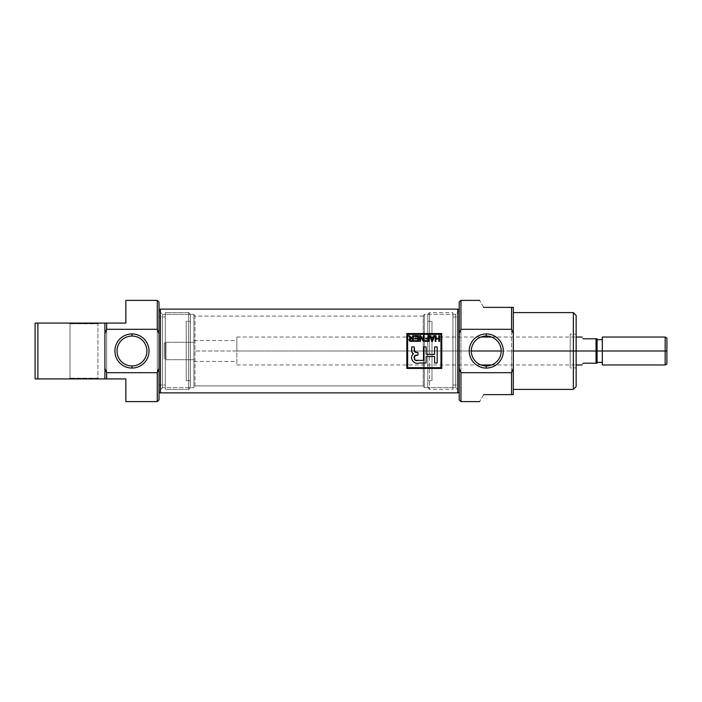 <?xml version="1.0" encoding="UTF-8"?>
<svg xmlns="http://www.w3.org/2000/svg" width="702" height="702" viewBox="0 0 702 702"><rect width="100%" height="100%" fill="white"/><g stroke="black" fill="none" stroke-linecap="round" stroke-linejoin="round"><path stroke-width="0.53" stroke-dasharray="3.51 2.63" d="M486.258 365.953A14.953 14.953 0 0 1 471.314 351A14.953 14.953 0 0 1 486.258 336.047A14.953 14.953 0 0 1 501.21 351A14.953 14.953 0 0 1 486.258 365.953A14.953 14.953 0 0 0 501.21 351A14.953 14.953 0 0 0 486.258 336.047A14.953 14.953 0 0 0 471.314 351A14.953 14.953 0 0 0 486.258 365.953M460.951 401.614L460.951 300.386M513.311 394.629L513.311 351L511.565 351L511.565 307.371L483.643 307.371C478.325 298.157 478.325 298.157 483.643 307.371L511.565 307.371L511.565 394.629L483.643 394.629C478.325 403.843 478.325 403.843 483.643 394.629L513.311 394.629L513.311 307.371L513.311 389.399L513.311 312.601L513.311 389.399L513.311 351L573.35 351L573.35 389.399M511.565 307.371L513.311 307.371M576.14 386.6L576.14 315.4M573.35 312.601L573.35 351L576.14 351L576.14 367.927L576.14 351C576.14 329.256 576.14 329.256 576.14 351L570.208 351L570.208 334.073L570.208 367.927L570.208 351L576.14 351L576.14 367.927L570.208 367.927M459.205 302.132L459.205 399.868M459.205 351L459.205 385.029L459.205 316.971L459.205 385.029L459.205 351L452.922 351L452.922 389.399L452.922 312.601L452.922 385.029L452.922 351L459.205 351L459.205 316.971L459.205 351M429.536 351L429.536 389.399L429.536 312.601L429.536 389.399L429.536 351L427.79 351L427.79 387.653L427.79 314.347L427.79 387.653L427.79 351L452.922 351L452.922 389.399L452.922 351L429.536 351L429.536 312.601L429.536 351M431.984 351L431.984 321.332L431.984 380.668L431.984 321.332L431.984 351L427.79 351L431.984 351L431.984 380.668L431.984 351M70.007 378.229L97.929 378.229L98.631 378.922L69.305 378.922L98.631 378.922L69.305 378.922L70.007 378.229L69.305 378.922L98.631 378.922L97.929 378.229L70.007 378.229L97.929 378.229L97.929 323.771L98.631 323.078L69.305 323.078L98.631 323.078L97.929 323.771L70.007 323.771L97.929 323.771L97.929 378.229L70.007 378.229L70.007 323.771L70.007 378.229M70.007 323.771L69.305 323.078L98.631 323.078L69.305 323.078L70.007 323.771L97.929 323.771L70.007 323.771M106.66 378.922L125.86 378.922L125.86 401.614L125.86 378.922L104.914 378.922L104.914 323.078L104.914 378.922L104.914 323.078L104.914 378.922L104.914 323.078L125.86 323.078L106.66 323.078L106.66 378.922L106.66 323.078M35.1 323.078L104.914 323.078L37.89 323.078L37.89 378.922L104.914 378.922L35.1 378.922L35.1 323.078L35.1 378.922M157.274 300.386L157.274 401.614L157.274 300.386M125.86 300.386L125.86 323.078M159.021 399.868L159.021 302.132L159.021 399.868M159.021 316.971L159.021 385.029L159.021 316.971L159.021 385.029L165.303 385.029L165.303 316.971L159.021 316.971L165.303 316.971L165.303 385.029L159.021 385.029L159.021 316.971M165.303 312.601L165.303 389.399L165.303 312.601L165.303 389.399L188.689 389.399L188.689 312.601L165.303 312.601L188.689 312.601L188.689 389.399L165.303 389.399L165.303 312.601M190.435 314.347L190.435 387.653L188.689 389.399L190.435 387.653L190.435 314.347L188.689 312.601L188.689 389.399L188.689 312.601L190.435 314.347L190.435 387.653L190.435 314.347M190.435 321.332L190.435 380.668L190.435 321.332L186.241 321.332L186.241 380.668L186.241 321.332L190.435 321.332L190.435 380.668L186.241 380.668L186.241 321.332L186.241 380.668L190.435 380.668L190.435 321.332M131.967 365.953A14.953 14.953 0 0 1 117.015 351A14.953 14.953 0 0 1 131.967 336.047A14.953 14.953 0 0 1 146.911 351A14.953 14.953 0 0 1 131.967 365.953A14.953 14.953 0 0 0 146.911 351A14.953 14.953 0 0 0 131.967 336.047A14.953 14.953 0 0 0 117.015 351A14.953 14.953 0 0 0 131.967 365.953M162.504 314.347L162.504 387.653L159.021 391.146L159.021 310.854L159.021 391.146L159.021 310.854L162.504 314.347L159.021 310.854L159.021 391.146L162.504 387.653L162.504 314.347L162.504 387.653L193.919 387.653L193.919 314.347L193.919 387.653L162.504 387.653L162.504 314.347L193.919 314.347L162.504 314.347M194.972 385.907L194.972 316.093L193.919 314.347L193.919 387.653L194.972 385.907L423.253 385.907L424.306 387.653L424.306 314.347L455.721 314.347L459.205 310.854L459.205 391.146L459.205 310.854L459.205 391.146L455.721 387.653L455.721 314.347L455.721 387.653L459.205 391.146L459.205 310.854L455.721 314.347L455.721 387.653L424.306 387.653L455.721 387.653L455.721 314.347L424.306 314.347L424.306 387.653L424.306 314.347L423.253 316.093L423.253 385.907L423.253 316.093L424.306 314.347L424.306 387.653L423.253 385.907L423.253 316.093L194.972 316.093L194.972 385.907L193.919 387.653L193.919 314.347L194.972 316.093L194.972 385.907L423.253 385.907L423.253 316.093L194.972 316.093L194.972 385.907M459.205 392.085L459.205 309.915L459.205 392.085M159.021 392.085L159.021 309.915L159.021 392.085M160.416 392.883L160.416 309.117L160.416 392.883M457.809 309.117L457.809 392.883L457.809 309.117M406.853 368.453L406.853 333.547L441.76 333.547L441.76 368.453L406.853 368.453M407.634 334.327L440.97 334.327L440.97 367.672L407.634 367.672L407.634 334.327L407.634 367.672L440.97 367.672L440.97 334.327L407.634 334.327M413.583 353.826C412.144 353.106 411.504 351.842 411.67 350.017L411.67 346.92L414.259 346.92L414.259 350C414.11 351.509 414.768 352.334 416.216 352.492L417.98 352.571L417.98 355.08L416.216 355.159C412.451 355.616 414.233 361.96 417.936 360.416L423.56 360.416L423.56 346.92L426.149 346.92L426.149 354.37L434.582 354.37L434.582 346.92L437.17 346.92L437.17 363.004L434.582 363.004L434.582 356.449L426.149 356.449L426.149 363.004L419.173 363.004M438.811 335.661L438.811 338.32L435.933 338.32L435.933 335.661L435.196 335.661L435.196 341.347L435.933 341.347L435.933 338.987L438.811 338.987L438.811 341.347L439.557 341.347L439.557 335.661L438.811 335.661L438.811 338.32L435.933 338.32L435.933 335.661M431.712 341.347L432.555 341.347L434.608 335.661L433.836 335.661L433.266 337.364L431.002 337.364L430.431 335.661L429.659 335.661L431.712 341.347M432.432 339.68L433.046 338.031L431.221 338.031L431.765 339.592L431.221 338.031L433.046 338.031L432.265 340.216M428.106 335.661L428.106 338.25L425.517 338.25L425.517 338.917L428.106 338.917L428.106 340.689L425.149 340.689L425.149 341.347L428.843 341.347L428.843 335.661L428.106 335.661L428.106 338.25L425.517 338.25M420.551 335.661L419.761 335.661L419.761 341.347L420.498 341.347L420.498 336.907L423.332 341.347L424.122 341.347L424.122 335.661L423.376 335.661L423.376 340.093L420.551 335.661L423.376 340.093L423.376 335.661M418.576 341.347L418.576 335.661L414.443 335.661L414.443 336.328L417.839 336.328L417.839 338.25L414.742 338.25L414.742 338.917L417.839 338.917L417.839 340.689L414.513 340.689L414.513 341.347L418.576 341.347M411.82 338.18L409.389 335.661L408.538 335.661L410.53 338.215L408.976 339.786L410.951 341.347L413.408 341.347L413.408 335.661L412.671 335.661L412.671 338.18L411.82 338.18L412.671 338.18L412.671 335.661M409.749 340.022L410.345 340.619L412.671 340.689L410.907 340.689L409.714 339.786L411.091 338.838L412.671 338.838L412.671 340.689L412.671 338.838L409.942 339.189M666.9 363.952L666.9 338.048M665.154 337.039L665.154 364.961M602.325 364.961L602.325 337.039M597.086 363.215L597.086 351C597.086 365.575 597.086 365.575 597.086 351L597.086 339.654L597.086 351L596.042 351L596.042 338.785L583.125 338.785C581.791 336.477 581.791 336.477 583.125 338.785L596.042 338.785L596.042 363.215L597.086 363.215L597.086 351L597.086 362.346L597.086 351L602.325 351L602.325 362.346L602.325 351C602.325 365.575 602.325 365.575 602.325 351L666.9 351M596.042 338.785L597.086 338.785M471.314 351L236.855 351L236.855 337.039L236.855 351C236.855 364.452 236.855 364.452 236.855 351L193.919 351L193.919 361.469L193.919 351C193.919 364.452 193.919 364.452 193.919 351L236.855 351C236.855 368.936 236.855 368.936 236.855 351L596.042 351L596.042 363.215L583.125 363.215C581.791 365.523 581.791 365.523 583.125 363.215L596.042 363.215M193.919 359.722L193.919 342.278L193.919 359.722L193.919 342.278L165.997 342.278L165.997 359.722L193.919 359.722L165.997 359.722L165.997 342.278L193.919 342.278L193.919 359.722M164.25 358.722L164.25 343.278L165.997 342.278L164.25 343.278L164.25 358.722L165.997 359.722L165.997 342.278L165.997 359.722L164.25 358.722L164.25 343.278L164.25 358.722M570.208 351C570.208 329.256 570.208 329.256 570.208 351C570.208 372.744 570.208 372.744 570.208 351M573.35 367.927L573.35 334.073M427.79 351L427.79 314.347L427.79 351M460.951 372.701L460.951 329.299M511.565 351L511.565 394.629M513.311 351L513.311 312.601L513.311 351M501.21 351L576.14 351C576.14 372.744 576.14 372.744 576.14 351L576.14 334.073L570.208 334.073M452.922 351L452.922 312.601L452.922 351M459.205 333.757L459.205 368.243M165.303 385.029L165.303 316.971L165.303 385.029M104.914 323.078L104.914 378.922M37.89 378.922L37.89 323.078M411.67 346.92L411.846 351.597L413.092 353.72M426.149 363.004L426.149 356.449L434.582 356.449L434.582 363.004M434.582 346.92L434.582 354.37L426.149 354.37L426.149 346.92M423.56 346.92L423.56 360.416M417.936 360.416L416.339 360.354M414.864 359.95L414.206 357.792M414.566 359.635L414.347 359.091M414.549 355.914L416.216 355.159M417.98 352.571L414.513 351.649L414.259 346.92M415.777 352.422L415.057 352.193M438.811 341.347L438.811 338.987L435.933 338.987L435.933 341.347M430.431 335.661L431.002 337.364L433.266 337.364L433.836 335.661M425.149 340.689L428.106 340.689L428.106 338.917L425.517 338.917M423.332 341.347L420.498 336.907L420.498 341.347M414.513 340.689L417.839 340.689L417.839 338.917L414.742 338.917M414.742 338.25L417.839 338.25L417.839 336.328L414.443 336.328M410.152 336.863L411.354 338.136M413.408 341.347L409.406 340.9L409.09 339.163L410.398 338.145M410.143 341.286L409.082 340.382M410.091 337.952L408.538 335.661M602.325 362.346L602.325 339.654M597.086 351C597.086 336.425 597.086 336.425 597.086 351M236.855 351C236.855 333.064 236.855 333.064 236.855 351C236.855 337.548 236.855 337.548 236.855 351M602.325 351C602.325 336.425 602.325 336.425 602.325 351M193.919 351C193.919 337.548 193.919 337.548 193.919 351M452.922 385.029L459.205 385.029M427.79 387.653L429.536 389.399L452.922 389.399M427.79 321.332L431.984 321.332M427.79 314.347L429.536 312.601L452.922 312.601M452.922 316.971L459.205 316.971M427.79 380.668L431.984 380.668M236.855 337.039L480.914 337.039M491.602 337.039L576.14 337.039M236.855 364.961L480.914 364.961M491.602 364.961L576.14 364.961M193.919 361.469L236.855 361.469M193.919 340.531L236.855 340.531"/><path stroke-width="1.05" d="M486.258 336.047A14.953 14.953 0 0 0 471.314 351A14.953 14.953 0 0 0 486.258 365.953A14.953 14.953 0 0 0 501.21 351A14.953 14.953 0 0 0 486.258 336.047A14.953 14.953 0 0 0 471.314 351A14.953 14.953 0 0 0 486.258 365.953L486.258 368.067A17.067 17.067 0 0 0 503.325 351A17.067 17.067 0 0 0 486.258 333.933A17.067 17.067 0 0 0 469.199 351A17.067 17.067 0 0 0 486.258 368.067A17.067 17.067 0 0 1 469.199 351A17.067 17.067 0 0 1 486.258 333.933L486.258 336.047A14.953 14.953 0 0 1 501.21 351A14.953 14.953 0 0 1 486.258 365.953M479.615 300.386L460.951 300.386L460.951 329.299L511.565 329.299L513.311 333.757L513.311 368.243L511.565 372.701L460.951 372.701L459.205 368.243L459.205 333.757L460.951 329.299L511.565 329.299L511.565 307.371L483.643 307.371C478.325 298.157 478.325 298.157 483.643 307.371C478.325 298.157 478.325 298.157 483.643 307.371L513.311 307.371L513.311 394.629L511.565 394.629L511.565 372.701L460.951 372.701L460.951 401.614L479.615 401.614M511.565 394.629L483.643 394.629C478.325 403.843 478.325 403.843 483.643 394.629C478.325 403.843 478.325 403.843 483.643 394.629L513.311 394.629L513.311 368.243L511.565 372.701L511.565 394.629L513.311 394.629M513.311 389.399L573.35 389.399L573.35 312.601L513.311 312.601M573.35 312.601L576.14 315.4L576.14 386.6L573.35 389.399M513.311 307.371L511.565 307.371L511.565 329.299L513.311 333.757L513.311 307.371L511.565 307.371M460.951 401.614L459.205 399.868L459.205 302.132L460.951 300.386M125.86 378.922L106.66 378.922L125.86 378.922L125.86 401.614L125.86 378.922M104.914 378.922L37.89 378.922L104.914 378.922L104.914 323.078L104.914 333.757L106.66 329.299L157.274 329.299L157.274 300.386L125.86 300.386L125.86 323.078L125.86 300.386L157.274 300.386L157.274 329.299L159.021 333.757L159.021 399.868L157.274 401.614L125.86 401.614L157.274 401.614L157.274 372.701L106.66 372.701L157.274 372.701L159.021 368.243L159.021 302.132L157.274 300.386L159.021 302.132L159.021 333.757L157.274 329.299L106.66 329.299L106.66 323.078L125.86 323.078L104.914 323.078L106.66 323.078L106.66 329.299L104.914 333.757L104.914 378.922L106.66 378.922L106.66 372.701L104.914 368.243L106.66 372.701L106.66 378.922M35.1 378.922L37.89 378.922L35.1 378.922L35.1 323.078L35.1 378.922L37.89 378.922L37.89 323.078L104.914 323.078L35.1 323.078L37.89 323.078L37.89 378.922M131.967 368.067A17.067 17.067 0 0 0 149.026 351A17.067 17.067 0 0 0 131.967 333.933A17.067 17.067 0 0 0 114.9 351A17.067 17.067 0 0 0 131.967 368.067A17.067 17.067 0 0 1 114.9 351A17.067 17.067 0 0 1 131.967 333.933L131.967 336.047A14.953 14.953 0 0 0 117.015 351A14.953 14.953 0 0 0 131.967 365.953A14.953 14.953 0 0 0 146.911 351A14.953 14.953 0 0 0 131.967 336.047A14.953 14.953 0 0 0 117.015 351A14.953 14.953 0 0 0 131.967 365.953L131.967 368.067A17.067 17.067 0 0 0 149.026 351A17.067 17.067 0 0 0 131.967 333.933M459.205 309.915L457.809 309.117L457.809 392.883L457.809 309.117L160.416 309.117L160.416 392.883L457.809 392.883L459.205 392.085L457.809 392.883L160.416 392.883L160.416 309.117L457.809 309.117L459.205 309.915M406.853 333.547L406.853 368.453L441.76 368.453L441.76 333.547L406.853 333.547L441.76 333.547L441.76 368.453L406.853 368.453L406.853 333.547L406.853 368.453L441.76 368.453L441.76 333.547L406.853 333.547M159.021 392.085L160.416 392.883L159.021 392.085M159.021 309.915L160.416 309.117L159.021 309.915M440.97 367.672L440.97 334.327L407.634 334.327L407.634 367.672L440.97 367.672L440.97 334.327L407.634 334.327L407.634 367.672L440.97 367.672M417.839 336.328L414.443 336.328L414.443 335.661L418.576 335.661L418.576 341.347L414.513 341.347L414.513 340.689L417.839 340.689L417.839 338.917L414.742 338.917L414.742 338.25L417.839 338.25L417.839 336.328L414.443 336.328L414.443 335.661L418.576 335.661L418.576 341.347L414.513 341.347L414.513 340.689L417.839 340.689L417.839 338.917L414.742 338.917L414.742 338.25L417.839 338.25L417.839 336.328M428.106 338.917L425.517 338.917L425.517 338.25L428.106 338.25L428.106 335.661L428.843 335.661L428.843 341.347L425.149 341.347L425.149 340.689L428.106 340.689L428.106 338.917L425.517 338.917L425.517 338.25L428.106 338.25L428.106 335.661L428.843 335.661L428.843 341.347L425.149 341.347L425.149 340.689L428.106 340.689L428.106 338.917M435.933 338.32L438.811 338.32L438.811 335.661L439.557 335.661L439.557 341.347L438.811 341.347L438.811 338.987L435.933 338.987L435.933 341.347L435.196 341.347L435.196 335.661L435.933 335.661L435.933 338.32L438.811 338.32L438.811 335.661L439.557 335.661L439.557 341.347L438.811 341.347L438.811 338.987L435.933 338.987L435.933 341.347L435.196 341.347L435.196 335.661L435.933 335.661L435.933 338.32M423.56 346.92L423.56 360.416L417.936 360.416C414.154 361.942 412.504 355.563 416.216 355.159L417.98 355.08L417.98 352.571L416.216 352.492C414.759 352.334 414.11 351.5 414.259 350L414.259 346.92L411.67 346.92L411.67 350.017C411.504 351.834 412.135 353.097 413.583 353.826C408.652 357.23 413.487 364.987 419.173 363.004L426.149 363.004L426.149 356.449L434.582 356.449L434.582 363.004L437.17 363.004L437.17 346.92L434.582 346.92L434.582 354.37L426.149 354.37L426.149 346.92L423.56 346.92L426.149 346.92L426.149 354.37L434.582 354.37L434.582 346.92L437.17 346.92L437.17 363.004L434.582 363.004L434.582 356.449L426.149 356.449L426.149 363.004L419.173 363.004C413.601 364.996 408.599 357.3 413.583 353.826L412.53 353.264L411.811 351.421L411.67 346.92L414.259 346.92L414.619 351.816L417.98 352.571L417.98 355.08L414.513 355.993L414.575 359.643L416.005 360.328L423.56 360.416L423.56 346.92L426.149 346.92M433.836 335.661L434.608 335.661L432.555 341.347L431.712 341.347L429.659 335.661L430.431 335.661L431.002 337.364L433.266 337.364L433.836 335.661L434.608 335.661L432.555 341.347L431.712 341.347L429.659 335.661L430.431 335.661L431.002 337.364L433.266 337.364L433.836 335.661L434.608 335.661L432.555 341.347L431.712 341.347L429.659 335.661L430.431 335.661M420.498 341.347L419.761 341.347L419.761 335.661L420.551 335.661L423.376 340.093L423.376 335.661L424.122 335.661L424.122 341.347L423.332 341.347L420.498 336.907L420.498 341.347L419.761 341.347L419.761 335.661L420.551 335.661L423.376 340.093L423.376 335.661L424.122 335.661L424.122 341.347L423.332 341.347L420.498 336.907L420.498 341.347L419.761 341.347L419.761 335.661L420.551 335.661M410.266 338.074L408.538 335.661L409.389 335.661L410.705 337.671L411.82 338.18L412.671 338.18L412.671 335.661L413.408 335.661L413.408 341.347L410.951 341.347L408.976 339.786L410.53 338.215L408.538 335.661L409.389 335.661L411.82 338.18L412.671 338.18L412.671 335.661L413.408 335.661L413.408 341.347L409.354 340.847L409.082 339.18L410.53 338.215L410.091 337.952L410.53 338.215M432.432 339.68L432.134 340.76L431.765 339.592L432.134 340.76L433.046 338.031L431.221 338.031L431.765 339.592L431.221 338.031L433.046 338.031L432.432 339.68M409.714 339.786L410.907 340.689L412.671 340.689L412.671 338.838L411.091 338.838L409.714 339.786L410.907 340.689L409.775 340.128L410.433 338.899L409.766 339.461M665.154 337.039L666.9 338.048L666.9 363.952L665.154 364.961L665.154 337.039L602.325 337.039L602.325 364.961L665.154 364.961M596.042 351L596.042 363.215L583.125 363.215C581.791 365.523 581.791 365.523 583.125 363.215C581.791 365.523 581.791 365.523 583.125 363.215L597.086 363.215L597.086 338.785L597.086 363.215L596.042 363.215L596.042 338.785L583.125 338.785C581.791 336.477 581.791 336.477 583.125 338.785C581.791 336.477 581.791 336.477 583.125 338.785L597.086 338.785L596.042 338.785L596.042 351L573.35 351L573.35 388.399L573.35 367.927M576.14 367.927L576.14 334.073M573.35 334.073L573.35 313.601L573.35 351L513.311 351M459.205 333.757L460.951 329.299M460.951 372.701L459.205 368.243M486.258 333.933A17.067 17.067 0 0 1 503.325 351A17.067 17.067 0 0 1 486.258 368.067M159.021 399.868L157.274 401.614L157.274 372.701L159.021 368.243L159.021 399.868M125.86 323.078L125.86 300.386M106.66 323.078L104.914 323.078M37.89 323.078L35.1 323.078M131.967 336.047A14.953 14.953 0 0 1 146.911 351A14.953 14.953 0 0 1 131.967 365.953M419.173 363.004C413.487 364.987 408.652 357.23 413.583 353.826C408.599 357.3 413.601 364.996 419.173 363.004L426.149 363.004M411.846 351.597L412.715 353.483L413.583 353.826M434.582 363.004L437.17 363.004L437.17 346.92L434.582 346.92M423.56 360.416L417.936 360.416M416.786 360.38L414.864 359.95L414.347 359.091M414.233 358.397L414.864 355.554L417.98 355.08L417.98 352.571M416.216 352.492L414.355 351.184M414.259 346.92L411.67 346.92M438.811 335.661L439.557 335.661L439.557 341.347L438.811 341.347M435.933 341.347L435.196 341.347L435.196 335.661L435.933 335.661M432.195 340.488L431.765 339.592L432.046 340.461M428.106 335.661L428.843 335.661L428.843 341.347L425.149 341.347L425.149 340.689M425.517 338.917L425.517 338.25M423.376 335.661L424.122 335.661L424.122 341.347L423.332 341.347M414.443 336.328L414.443 335.661L418.576 335.661L418.576 341.347L414.513 341.347L414.513 340.689M414.742 338.917L414.742 338.25M411.056 337.995L411.82 338.18M412.671 335.661L413.408 335.661L413.408 341.347M410.143 341.286L408.976 339.786M408.976 339.698L409.74 338.452M411.091 338.838L412.671 338.838L412.671 340.689L410.907 340.689M408.538 335.661L409.389 335.661L410.152 336.863M666.9 351C666.9 334.363 666.9 334.363 666.9 351C666.9 367.637 666.9 367.637 666.9 351L665.154 351C665.154 368.936 665.154 368.936 665.154 351L597.086 351M597.086 339.654L602.325 339.654L602.325 362.346L597.086 362.346M501.21 351L471.314 351M596.042 363.215L597.086 363.215M597.086 338.785L596.042 338.785M665.154 351C665.154 333.064 665.154 333.064 665.154 351M480.914 337.039L491.602 337.039M576.14 337.039L582.116 337.039M480.914 364.961L491.602 364.961M576.14 364.961L582.116 364.961"/></g></svg>
